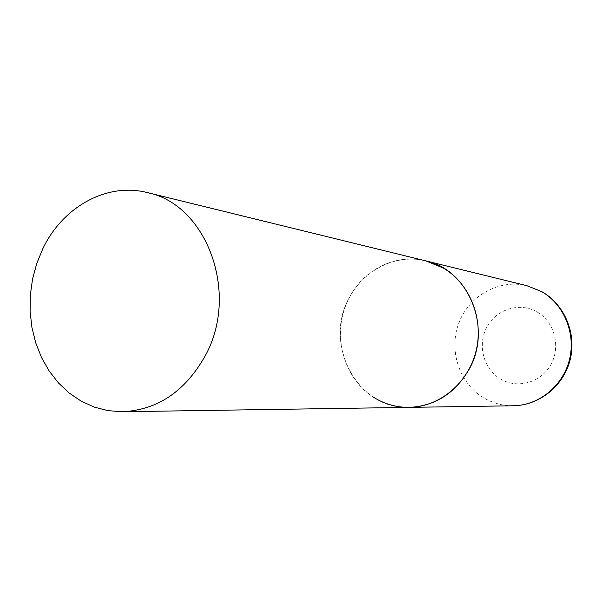 <?xml version="1.0" encoding="UTF-8"?>
<svg xmlns="http://www.w3.org/2000/svg" width="602" height="602" viewBox="0 0 602 602"><rect width="100%" height="100%" fill="white"/><g stroke="black" fill="none" stroke-linecap="round" stroke-linejoin="round"><path stroke-width="0.45" stroke-dasharray="3.01 2.26" d="M373.36 397.132C344.923 379.072 332.891 338.986 345.465 306.17C357.791 273.248 393.046 252.787 425.749 260.877C396.342 253.314 363.939 269.245 349.491 297.283C322.657 343.591 357.4 409.909 409.179 407.366M513.31 405.778C502.399 405.861 492.286 403.062 482.985 397.388C458.822 382.556 448.422 349.506 459.025 322.522C469.409 295.447 499.291 278.846 526.893 285.687M537.202 312.032C554.525 321.897 561.026 346.775 550.8 364.722C540.822 382.812 516.967 389.253 500.179 378.816C483.24 368.65 477.198 344.412 487.033 326.766C496.62 308.976 520.023 301.903 537.202 312.032"/><path stroke-width="0.9" d="M147.279 192.572C106.863 182.188 62.751 206.862 42.885 248.581L36.76 263.443L32.538 279.102L30.303 295.221L30.1 311.467L31.936 327.503L35.774 342.989L41.553 357.603L49.161 371.013L58.454 382.932L69.238 393.076L81.3 401.218L94.386 407.14L108.217 410.684L122.484 411.73C157.664 409.992 185.258 391.315 205.274 355.707C239.837 293.332 206.742 204.259 147.279 192.572L526.893 285.687L541.559 291.571C563.991 304.364 576.069 333.425 569.454 359.695C562.96 385.995 538.858 405.492 513.31 405.778L409.179 407.366C434.727 406.139 454.548 393.731 468.627 370.147C492.925 328.97 468.988 269.696 425.749 260.877L443.125 267.935C469.733 283.346 484.053 318.842 476.069 351.004C468.236 383.211 439.437 407.042 409.179 407.366C396.251 407.456 384.317 404.047 373.36 397.132M513.31 405.778C539.618 405.417 563.705 385.709 570.139 359.823C576.708 333.975 565 305.086 542.184 291.857M526.893 285.687L541.875 291.677M409.179 407.366L122.484 411.73"/></g></svg>
